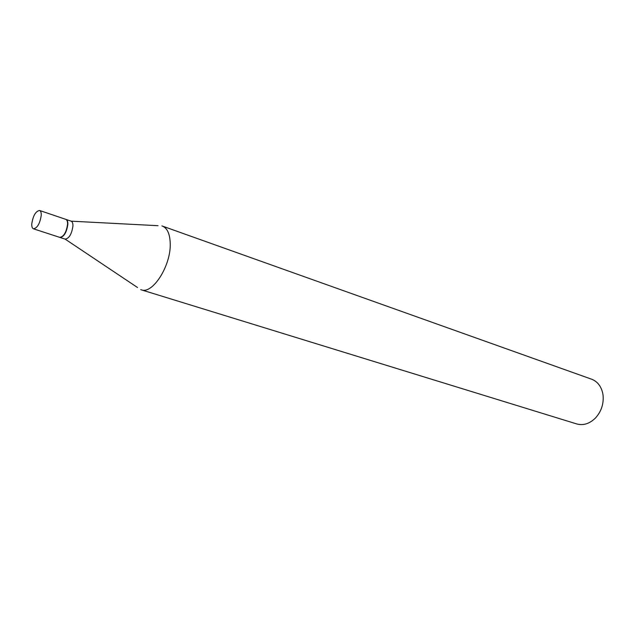 <?xml version="1.0" encoding="UTF-8"?>
<svg xmlns="http://www.w3.org/2000/svg" width="635" height="635" viewBox="0 0 635 635"><rect width="100%" height="100%" fill="white"/><g stroke="black" fill="none" stroke-linecap="round" stroke-linejoin="round"><path stroke-width="0.95" d="M31.766 223.949C33.052 215.717 35.655 211.225 39.56 210.471C40.751 210.963 41.315 212.558 41.243 215.265C39.965 223.528 37.37 228.044 33.464 228.814C32.242 228.314 31.679 226.695 31.766 223.949M39.56 210.471L65.786 219.353C67.024 219.861 67.62 221.448 67.588 224.115C66.389 232.259 63.794 236.68 59.793 237.387L33.464 228.814M66.024 219.456L66.064 219.448C67.294 219.948 67.897 221.536 67.858 224.211C66.667 232.347 64.072 236.768 60.071 237.482L59.936 237.427M158.059 225.703L71.12 221.163C72.366 221.671 72.969 223.25 72.946 225.917C71.763 234.037 69.167 238.442 65.151 239.133L137.525 287.512M161.885 225.901L591.59 379.198C597.337 381.429 601.043 386.072 602.71 393.113L603.075 395.319C603.814 403.923 601.313 411.448 595.574 417.894C589.693 423.712 583.414 425.728 576.731 423.942L140.708 289.647M162.306 226.036C167.211 228.044 169.855 233.728 170.22 243.11C171.291 265.271 152.646 294.703 141.129 289.79M66.064 219.448L71.12 221.163M60.071 237.482L65.151 239.133"/></g></svg>

